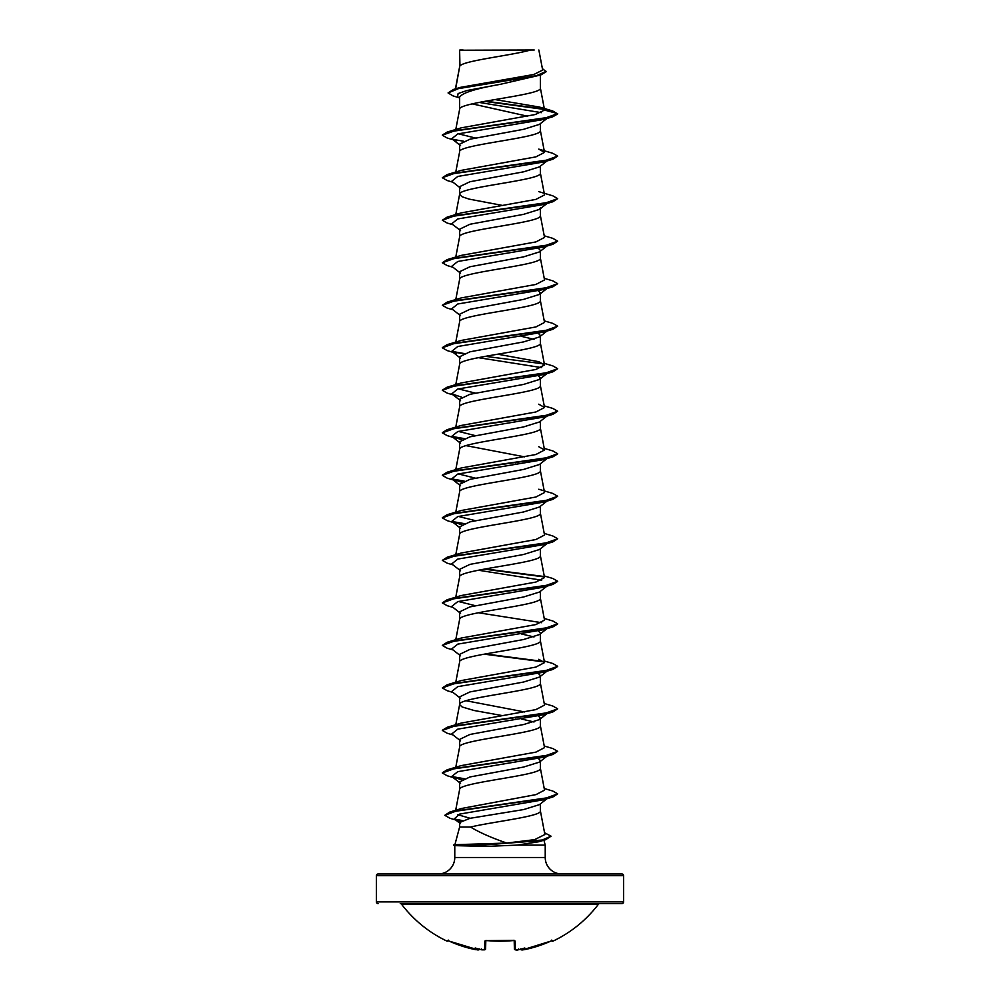 <?xml version="1.0" encoding="UTF-8"?>
<svg xmlns="http://www.w3.org/2000/svg" width="1000" height="1000" viewBox="0 0 1000 1000"><rect width="100%" height="100%" fill="white"/><g stroke="black" fill="none" stroke-linecap="round" stroke-linejoin="round"><path stroke-width="1.5" d="M520.588 949.225A0.862 0.85 -5 0 0 521.587 949.862L524.025 949.737A122.987 122.95 0 0 0 550.9 941.075L552.55 940.537L552.875 941.188A0.862 0.862 0 0 1 551.725 940.788L551.725 940.788M552.875 941.188A123.6 123.6 0 0 0 598.375 904.312L401.625 904.312A123.6 123.6 0 0 0 447.125 941.188L447.45 940.537L449.087 941.087L447.812 940.6L448.587 940.138L447.812 940.6L449.087 941.087L478.312 949.938M477.812 949.987L479.412 949.225A0.862 0.85 5 0 1 478.413 949.862L478.425 949.75A92.075 43.6 -36.7 0 1 475.2 947.987A92.075 48.425 33.8 0 0 481.4 949.75L481.337 948.95L481.4 949.75A123.1 122.638 -0 0 0 482.175 949.862L484.625 949.737L484.85 941.075L486.587 940.537A123.588 111.075 -0 0 0 513.413 940.537L515.15 941.075L515.375 949.737L517.825 949.862A123.1 122.638 0 0 0 518.6 949.75A92.075 48.425 -33.8 0 0 524.8 947.987A92.075 43.6 36.7 0 1 521.575 949.75L521.587 949.862M623.6 875.688L376.4 875.688A1.725 1.725 0 0 1 378.137 873.962L621.862 873.962A1.725 1.725 0 0 1 623.6 875.688L623.6 901.9A1.725 1.725 0 0 1 621.862 903.625L400.25 903.625A1.725 1.725 0 0 1 401.625 904.312M621.862 903.625L599.75 903.625A1.725 1.725 0 0 0 598.375 904.312M378.137 903.625A1.725 1.725 0 0 1 376.4 901.9L623.6 901.9M544.55 832.738L551.062 836.2L545.588 839.725L538.975 841.712L517.075 845.125L485.875 846.413L454.988 845.638L453.725 844.95L484.575 844.95L485.988 843.737L506.763 843.037C491.825 837.95 479.738 832.613 470.5 827.038L459.625 827.038L454.913 844.625M561.7 873.962A16.475 16.475 0 0 1 545.225 857.487L454.775 857.487A16.475 16.475 0 0 1 438.3 873.962L561.7 873.962L438.3 873.962M454.9 844.688L485.988 843.737M543.913 840.225L545.225 845.125L545.225 857.487M454.775 845.588L454.775 857.487M517.075 845.125L545.225 845.125M546.962 798.737L539.45 804.625L523.663 809.562L470 818.312L459.625 822.525L459.625 827.038M540.375 803.9L540.375 810.863C542.3 816.263 493.125 821.65 470.5 827.038M459.95 50.225L530.562 50C512.587 55.325 463.312 60.65 459.95 65.975L459.625 50.225L459.625 66.725M455.637 88.812L459.625 66.825M458.875 97.675L453.05 95.9L448.062 92.938L458.938 88.438L540.825 74.963L500 84.388C475.462 88.663 462 92.95 459.625 97.225L459.625 109.35C457.125 102.263 542.875 95.175 540.375 88.088L540.375 75.113M455.775 129.512L459.625 109.35M546.962 118.475L539.438 124.362L523.6 129.312L469.95 139.213L459.625 144.162L459.625 151.862C457.125 144.775 542.875 137.688 540.375 130.6L540.375 123.637M455.775 172.025L459.625 151.862M546.962 160.987L539.438 166.887L523.6 171.825L469.95 181.737L459.625 186.688L459.625 194.275M540.375 166.15L540.375 173.125C542.875 180.212 457.125 187.288 459.625 194.375L462.062 196.737L469.075 199.1L502.3 205.4M540.375 207.938L539.45 209.4L523.575 214.35L469.975 224.25L459.625 229.2L459.625 236.788M540.375 208.663L540.375 215.637C542.875 222.725 457.125 229.812 459.625 236.9M546.962 246.025L539.438 251.912L523.612 256.863L469.95 266.762L459.625 271.712L459.625 279.413C457.125 272.325 542.875 265.238 540.375 258.15L540.375 250.463L538.438 248.35M455.775 299.575L459.625 279.413M538.438 290.875L540.375 292.975L539.438 294.425L523.575 299.387L469.95 309.288L459.625 314.237L459.625 321.825M540.375 292.975L540.375 300.675C542.875 307.762 457.125 314.837 459.625 321.925M538.438 333.387L540.375 335.487L539.45 336.95L523.6 341.9L469.975 351.8L459.625 356.75L459.625 364.338M540.375 335.487L540.375 343.188C542.875 350.275 457.125 357.362 459.625 364.45M538.438 375.9L540.375 378.013L539.438 379.462L523.612 384.412L469.95 394.312L459.625 399.263L459.625 406.85M540.375 378.013L540.375 385.7C542.875 392.788 457.125 399.875 459.625 406.962M546.962 416.087L539.438 421.975L523.562 426.938L469.963 436.838L459.625 441.788L459.625 449.375M540.375 421.25L540.375 428.225C542.875 435.3 457.125 442.388 459.625 449.475M546.962 458.612L539.438 464.5L523.6 469.438L469.963 479.35L459.625 484.3L459.625 491.887M540.375 463.762L540.375 470.737C542.875 477.825 457.125 484.913 459.625 492M546.962 501.125L539.438 507.013L523.6 511.962L469.95 521.862L459.625 526.812L459.625 534.4M540.375 506.287L540.375 513.25C542.875 520.337 457.125 527.425 459.625 534.513M546.962 543.638L539.45 549.525L523.562 554.487L469.963 564.375L459.625 569.338L459.625 576.925M540.375 548.8L540.375 555.775C542.875 562.85 457.125 569.938 459.625 577.025M546.962 586.15L539.438 592.05L523.612 596.987L469.95 606.9L459.625 611.85L459.625 619.438M540.375 591.312L540.375 598.288C542.875 605.375 457.125 612.463 459.625 619.538M546.962 628.675L539.438 634.562L523.6 639.513L469.95 649.412L459.625 654.362L459.625 661.95M540.375 633.837L540.375 640.8C542.875 647.887 457.125 654.975 459.625 662.062M546.962 671.188L539.45 677.075L523.587 682.025L469.975 691.925L459.625 696.875L459.625 704.575L462.062 706.938L474.05 710.487L502.3 715.588M538.438 673.512L540.375 675.625L540.375 683.312C542.875 690.4 457.125 697.487 459.625 704.575L455.775 724.737M538.438 716.038L540.375 718.138L539.438 719.6L523.612 724.538L469.95 734.45L459.625 739.4L459.625 746.988M540.375 718.138L540.375 725.837C542.875 732.925 457.125 740.013 459.625 747.087L455.775 767.262M546.962 756.225L539.438 762.113L523.575 767.062L469.963 776.963L459.625 781.912L459.625 789.5M538.438 758.55L540.375 760.65L540.375 768.35C542.875 775.438 457.125 782.525 459.625 789.613M508.975 78.975L513.612 79.787M472.2 103.863L527.537 116.2M521.65 336.388L534.025 339.338M514.65 377.587L515.825 377.8M465.975 445.625L524.7 456.863M514.65 462.625L515.825 462.837M538.438 631L540.375 633.112M521.65 634L534.025 636.95M514.65 675.2L515.825 675.413M465.988 700.725L524.7 711.963M514.65 717.725L515.825 717.925M521.65 719.038L534.012 721.988M376.4 875.688L376.4 901.9M448.062 92.938L453.525 89.438L460.5 87.35L533.913 74.463L542.65 70.075M530.562 50L534.2 50M541.362 112.662L479.113 102.4M459.625 98.275L457.55 96.625L458.113 93.562L466.95 90.512L500 84.388M544.325 109.438L484.562 101.375M540.825 74.963L546.175 71.7L542.375 68.575M459.625 50.788L459.85 50L463.1 50M552.837 116.75L455.238 130.6L442.325 135.213L447.163 138L456.413 140.75L451.75 138.737L457.775 133.925L543.587 119.488L552.837 116.75L557.675 113.95L552.688 110.962L539.487 107.062L494.975 99.562M543.9 109L485.7 101.163M453.525 89.438L536.038 75.875L546.175 71.35M544.55 110.075L535.275 114.525L461.238 127.85L447.163 132.062L544.763 118.212L557.675 113.6L544.55 110.075L539.487 107.062M506.763 843.037L534.6 839.65L544.888 834.525L540.35 810.65M470.1 818.288L457.75 814.675M544.225 788.512L552.837 791.062L557.675 793.863L545.05 798.425L449.637 812.113L461.637 808.462L535.988 794.613L544.525 790.15M544.225 746L552.837 748.55L557.675 751.35L544.775 755.962L447.163 769.812L461.238 765.6L535.875 752.125L544.538 747.638L540.35 725.625M544.225 703.487L552.837 706.038L557.675 708.825L544.775 713.45L447.163 727.288L461.238 723.075L535.862 709.613L544.538 705.113L540.35 683.1M544.225 660.962L552.837 663.512L557.675 666.312L544.775 670.925L447.163 684.775L461.238 680.562L535.862 667.087L544.538 662.6L538.763 659.3M544.225 618.45L552.837 621L557.675 623.8L544.775 628.413L447.163 642.262L461.238 638.05L535.875 624.575L544.538 620.087L540.35 598.075M475.3 605.675L458.312 601.462M544.225 575.938L552.837 578.488L557.675 581.275L544.775 585.9L447.163 599.75L461.238 595.525L535.875 582.062L544.538 577.562L540.35 555.55M544.225 533.413L552.837 535.975L557.675 538.763L544.775 543.375L447.163 557.225L461.25 553.013L535.875 539.538L544.538 535.05L540.35 513.038M475.3 520.638L458.312 516.425M538.763 489.237L552.837 493.45L557.675 496.25L544.763 500.863L447.163 514.712L461.238 510.5L535.875 497.025L544.525 492.537M475.3 478.125L458.312 473.913M544.225 448.387L552.837 450.938L557.675 453.725L544.763 458.35L447.163 472.2L461.238 467.975L535.862 454.513L544.538 450.012L538.763 446.725M475.3 435.613L458.312 431.388M544.225 405.875L552.837 408.425L557.675 411.213L544.763 415.825L447.163 429.675L461.25 425.462L535.862 411.987L544.538 407.5L538.75 404.2M475.3 393.088L458.312 388.875M544.225 363.35L552.837 365.9L557.675 368.7L544.763 373.312L447.163 387.163L461.25 382.95L535.875 369.475L544.538 364.988L538.75 361.688L497.7 354.2M544.225 320.838L552.837 323.387L557.675 326.175L544.763 330.8L447.163 344.65L461.25 340.438L535.887 326.95L544.525 322.463M544.225 278.325L552.837 280.875L557.675 283.663L544.763 288.275L447.163 302.125L461.25 297.913L535.862 284.45L544.538 279.95L540.35 257.938M544.225 235.8L552.837 238.35L557.675 241.15L544.763 245.763L447.163 259.613L461.238 255.4L535.875 241.925L544.538 237.438L540.35 215.425M538.75 191.625L552.837 195.837L557.675 198.637L544.763 203.25L447.163 217.1L461.238 212.887L535.862 199.412L544.525 194.925M447.163 174.575L461.238 170.362L535.875 156.888L544.538 152.4L538.763 149.113L552.837 153.325L557.675 156.113L544.763 160.738L447.163 174.575L442.325 177.725L447.163 180.525L453.038 182.25M475.3 137.988L458.312 133.775M557.675 156.113L552.837 159.262L543.587 162L457.775 176.438L451.75 181.25L460.562 188.137M557.675 198.637L552.837 201.775L543.587 204.525L457.775 218.95L451.75 223.762L460.562 230.662M557.675 241.15L552.837 244.3L543.587 247.037L457.775 261.475L451.75 266.288L460.562 273.175M557.675 283.663L552.837 286.812L543.587 289.55L457.775 303.988L451.75 308.8L460.55 315.688M548.162 330.125L547.288 330.662M557.675 326.175L552.837 329.325L543.587 332.075L457.775 346.5L451.75 351.312L460.562 358.212M478.35 357.65L541.688 367.625M557.675 368.7L552.837 371.85L543.587 374.588L457.775 389.025L451.75 393.837L461.562 397.163M557.675 411.213L552.837 414.363L543.587 417.1L457.775 431.538L451.75 436.35L461.562 439.675M557.663 453.913L552.837 456.875L543.587 459.625L457.775 474.05L451.75 478.862L461.562 482.188M557.675 496.25L552.837 499.387L543.587 502.137L457.775 516.575L451.75 521.375L461.562 524.712M557.675 538.763L552.837 541.912L543.587 544.65L457.775 559.087L451.75 563.9L460.55 570.788M478.35 570.225L541.688 580.2M557.663 581.45L552.837 584.425L543.587 587.175L457.775 601.6L451.75 606.413L460.562 613.3M478.35 612.75L541.688 622.712M557.663 623.975L552.837 626.938L543.587 629.688L457.775 644.125L451.75 648.925L460.55 655.825M557.663 666.488L552.837 669.463L543.587 672.2L457.775 686.637L451.75 691.45L460.562 698.337M557.675 708.825L552.837 711.975L543.587 714.725L457.775 729.15L451.75 733.962L460.562 740.85M548.162 755.288L547.288 755.825M557.675 751.35L552.837 754.488L543.587 757.237L457.775 771.675L451.75 776.475L461.562 779.812M557.675 793.863L552.837 797.013L543.587 799.75L459.613 814.1L454.263 818.875L460.438 821.375M452.713 139.338L463.45 141.2M552.837 159.262L455.225 173.113L442.325 177.725M552.837 201.775L455.225 215.625L442.325 220.25L447.163 223.038L453.038 224.762M552.837 244.3L455.225 258.15L442.325 262.762L447.163 265.55L453.038 267.288M552.837 286.812L455.225 300.663L442.325 305.275L447.163 308.075L453.038 309.8M552.837 329.325L455.225 343.175L442.325 347.788L447.163 350.588L456.413 353.325M452.713 351.912L463.45 353.775M552.837 371.85L455.238 385.688L442.325 390.312L447.163 393.1L456.413 395.85M552.837 414.363L455.238 428.212L442.325 432.825L447.163 435.613L456.413 438.363M452.713 436.95L463.45 438.812M552.837 456.875L455.238 470.725L442.325 475.337L447.163 478.137L456.413 480.875M452.713 479.462L463.45 481.325M552.837 499.387L455.238 513.237L442.325 517.863L447.163 520.65L456.413 523.4M452.713 521.987L463.45 523.85M552.837 541.912L455.238 555.763L442.325 560.375L447.163 563.162L453.038 564.9M484.175 569.125L544.2 576.912M552.837 584.425L455.238 598.275L442.325 602.888L447.163 605.688L453.038 607.413M552.837 626.938L455.238 640.788L442.325 645.413L447.163 648.2L453.038 649.925M484.175 654.15L544.2 661.95M552.837 669.463L455.238 683.312L442.325 687.925L447.163 690.713L453.038 692.45M552.837 711.975L455.238 725.825L442.325 730.438L447.163 733.238L453.038 734.963M552.837 754.488L455.238 768.337L442.325 772.962L447.163 775.75L456.413 778.487M452.713 777.087L463.45 778.938M552.837 797.013L457.075 810.738L444.787 815.312L449.938 818.263L459.288 821.038M455.475 819.613L461.525 820.763M545.588 839.725L484.575 844.95L540.875 840.575L551.062 836.2M447.163 132.062L442.337 135.037M447.163 217.1L442.325 220.25M447.163 259.613L442.325 262.762M447.163 302.125L442.325 305.275M447.163 344.65L442.337 347.612M451.838 351.375L464.125 353.525M485.35 356.325L543.75 363.9M447.163 387.163L442.337 390.138M447.163 429.675L442.337 432.65M451.838 436.413L464.125 438.562M447.163 472.2L442.337 475.163M451.838 478.925L464.125 481.075M447.163 514.712L442.337 517.675M451.838 521.45L464.125 523.587M447.163 557.225L442.325 560.375M485.35 568.913L543.75 576.475M447.163 599.75L442.325 602.888M447.163 642.262L442.325 645.413M485.35 653.95L543.75 661.513M447.163 684.775L442.325 687.925M447.163 727.288L442.337 730.263M447.163 769.812L442.337 772.775M451.838 776.55L464.125 778.688M449.637 812.113L444.787 815.312M454.5 819.05L462.1 820.5M453.725 845.3L484.575 845.3L485.875 846.413M515.375 949.737A0.862 0.85 -1.5 0 1 514.4 948.925L514.188 940.65M485.812 940.65L485.6 948.925A0.862 0.85 -178.5 0 1 484.625 949.737M518.663 948.95L518.6 949.75M522.163 950L550.913 941.087L552.188 940.6L550.913 941.087L552.188 940.6L551.413 940.138M520.562 948.95L521.575 949.75M449.1 941.075A122.987 122.95 0 0 0 475.975 949.737L449.087 941.087M514.212 940.537A0.862 0.787 -1.5 0 0 515.15 941.075M514.175 940.325L486.6 940.625L500 941.275L513.413 940.537M478.425 949.75L479.438 948.95M486.6 940.625L485.637 940.713L486.587 940.537M485.788 940.537A0.862 0.787 -178.5 0 1 484.85 941.075M482.175 949.862L485.6 948.925L484.025 950M542.663 70.075L538.85 50M455.675 810.3L459.65 789.4M544.538 790.15L540.35 768.138M455.775 682.225L459.65 661.85M544.538 662.6L540.35 640.588M455.775 639.712L459.65 619.325M455.775 597.188L459.65 576.812M455.775 554.675L459.65 534.3M455.775 512.163L459.65 491.775M544.538 492.537L540.35 470.525M455.775 469.637L459.65 449.263M544.538 450.012L540.35 428M455.775 427.125L459.65 406.75M544.538 407.5L540.35 385.487M455.775 384.613L459.65 364.225M544.538 364.988L540.35 342.975M455.775 342.1L459.65 321.712M544.538 322.463L540.35 300.45M455.775 257.062L459.65 236.675M455.775 214.55L459.65 194.163M544.538 194.913L540.35 172.913M544.538 152.4L540.35 130.387M544.538 109.9L540.35 87.875M455.425 88.875L459.65 66.612M451.75 138.737L460.562 145.625M546.962 203.512L539.45 209.4M546.962 288.538L539.438 294.438M546.962 331.062L539.45 336.95M546.962 373.575L539.438 379.462M451.75 393.837L460.562 400.725M451.75 436.35L460.55 443.237M451.75 478.862L460.562 485.763M451.75 521.375L460.562 528.275M546.962 713.7L539.438 719.6M451.75 776.475L460.55 783.363M454.263 818.875L460.312 823.587M455.138 844.562L453.725 844.95M514.425 949.087L514.4 948.925C515.513 950.088 516.663 950.413 517.825 949.875L515.975 950M550.913 941.087L524.025 949.75L520.575 949.1M476.087 949.762L479.425 949.1M447.125 941.188L448.275 940.788"/></g></svg>
